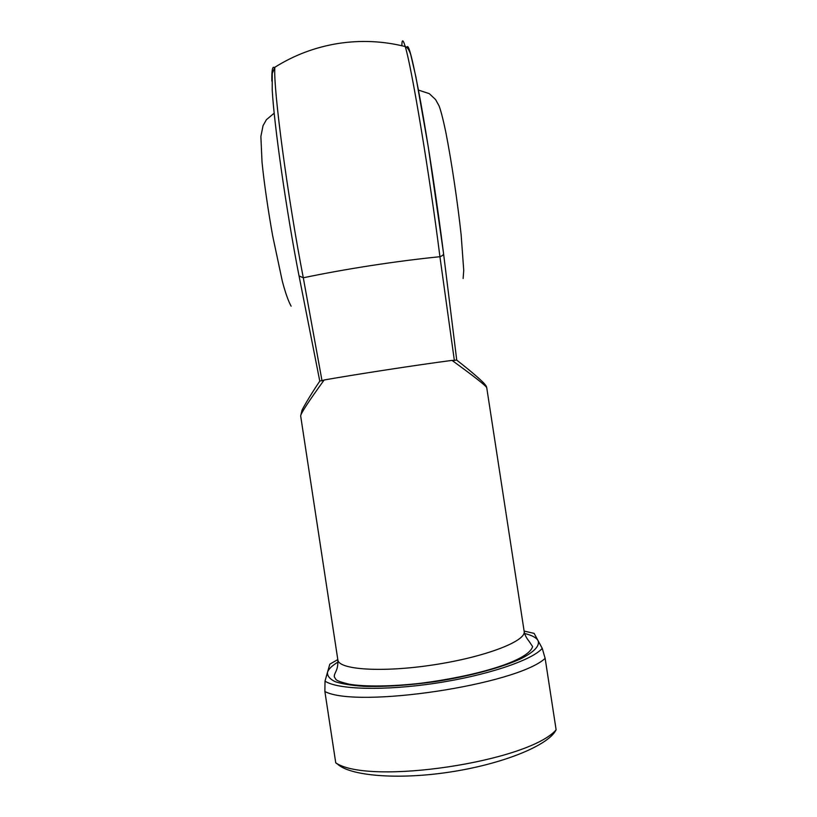 <?xml version="1.0" encoding="UTF-8"?>
<svg xmlns="http://www.w3.org/2000/svg" width="817" height="817" viewBox="0 0 817 817"><rect width="100%" height="100%" fill="white"/><g stroke="black" fill="none" stroke-linecap="round" stroke-linejoin="round"><path stroke-width="1.23" d="M524.157 631.347L486.738 387.707C486.125 385.879 474.554 376.78 452.026 360.389L454.354 360.46L439.924 256.712C418.437 258.866 395.51 261.818 371.132 265.556C346.755 269.334 324.155 273.409 303.301 277.78L322.01 380.742L324.155 379.987C308.458 401.658 300.625 413.668 300.676 416.027L337.85 659.86C338.412 669.756 382.213 672.779 433.939 664.803C485.686 656.939 526.577 640.957 524.157 631.347C524.514 634.309 526.179 637.668 529.161 641.416L532.623 646.564C528.313 661.413 474.177 676.374 421.746 683.135C392.129 686.668 364.076 686.78 349.084 684.176C341.629 682.369 337.268 680.837 336.001 679.581L334.316 676.905C333.898 672.534 338.35 671.349 337.85 659.86M443.58 253.74L456.713 359.929L454.354 360.46M524.116 631.071L534.124 633.379L542.243 648.361L545.143 658.359C516.998 684.738 357.335 708.727 324.88 691.519L325.013 681.082L329.802 664.18L337.809 659.574M452.026 360.389C417.957 364.842 357.203 374.155 324.155 379.987M324.88 691.519L335.746 762.843C369.07 785.658 528.824 761.771 556.122 729.806L555.039 731.634C545.439 746.626 500.729 764.498 449.054 772.188C397.389 779.959 350.309 775.854 337.676 764.212L335.746 762.843M545.143 658.359L556.122 729.806M325.013 681.082C337.155 689.558 383.806 691.039 435.441 683.237C487.085 675.496 532.163 660.197 542.243 648.361M322.01 380.742L319.743 380.936L299.012 275.727M274.839 67.27C273.164 88.593 287.696 197.745 303.301 277.78L299.032 275.911C286.461 211.726 274.083 124.552 272.224 89.941L272.235 73.52L274.839 67.27C294.171 55.127 315.199 47.212 337.911 43.526C360.644 39.992 383.081 41.003 405.222 46.549C403.036 39.257 401.923 38.981 401.862 45.742M271.867 81.087C271.652 70.191 272.521 65.738 274.471 67.719M524.8 633.543C531.908 635.269 536.33 637.628 538.066 640.64C539.976 645.757 534.43 651.7 521.399 658.492C502.384 667.407 470.112 676.19 435.277 681.613C408.531 685.361 384.838 686.934 364.208 686.341C351.943 685.524 342.272 683.972 335.195 681.684C329.782 679.039 327.208 675.935 327.474 672.371C328.485 669.103 332.008 665.661 338.044 662.056M439.924 256.712C429.691 175.277 411.492 65.983 405.222 46.549C407.305 47.141 409.154 49.868 410.767 54.739L415.935 77.043L428.251 146.754L443.57 253.566C443.621 254.761 442.405 255.813 439.924 256.712M406.856 47.641C408.275 41.738 412.922 60.07 420.775 102.636C428.343 144.578 437.524 205.445 443.539 253.433L456.713 359.929M463.137 278.526L463.729 270.274L461.145 234.847C457.632 202.575 451.638 161.868 445.745 131.843C443.069 119.129 440.823 110.407 438.984 105.699L435.553 99.541L429.303 93.649L418.478 90.105M291.118 306.171C288.258 300.973 285.317 292.598 282.284 281.058L272.694 235.97C267.956 209.55 263.962 181.629 262.022 162.083L260.878 136.459L263.043 125.675L266.413 119.68L274.175 113.185M456.652 360.062C470.051 370.53 479.273 378.373 484.307 383.592C487.453 387.575 485.982 386.084 486.728 387.667M300.666 415.955L301.882 410.685C301.361 410.869 308.765 397.419 319.835 381.049"/></g></svg>
